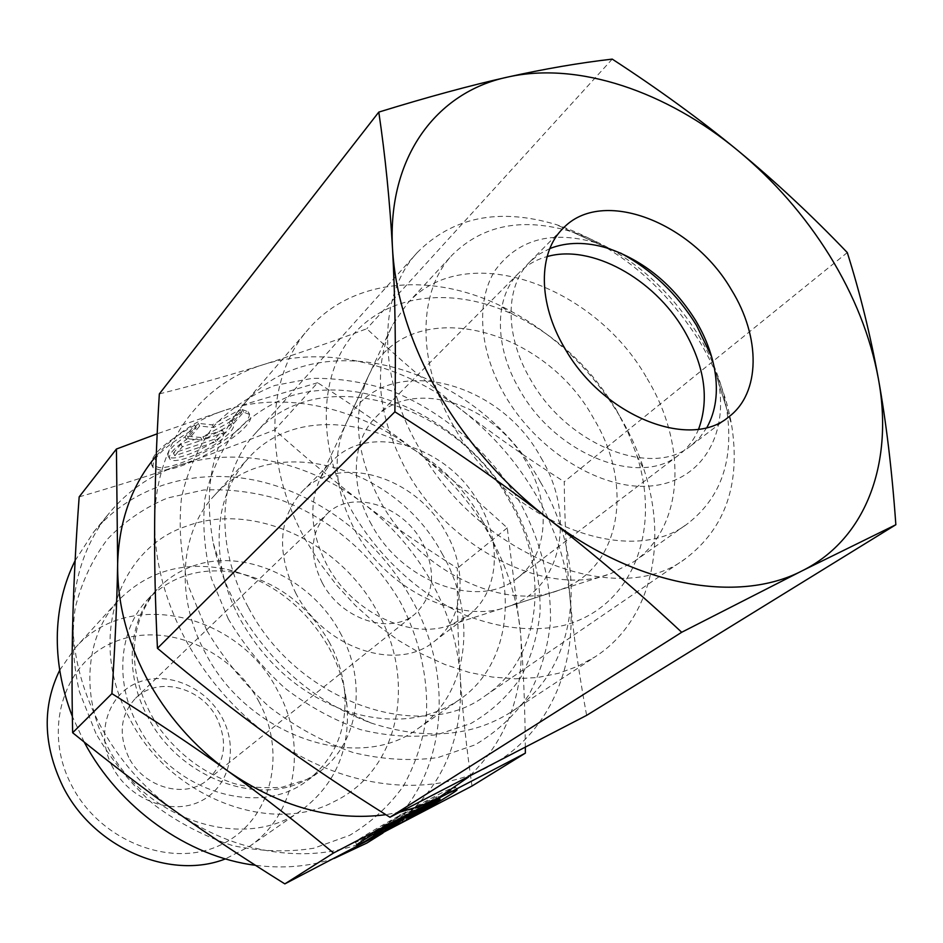 <?xml version="1.0" encoding="UTF-8"?>
<svg xmlns="http://www.w3.org/2000/svg" width="943" height="943" viewBox="0 0 943 943"><rect width="100%" height="100%" fill="white"/><g stroke="black" fill="none" stroke-linecap="round" stroke-linejoin="round"><path stroke-width="0.71" stroke-dasharray="4.71 3.54" d="M59.739 670.155L75.122 648.018C128.083 586.947 239.062 613.752 277.584 690.571C307.642 744.251 296.892 814.257 249.365 846.484L225.412 858.884M258.83 701.474C287.132 753.092 272.032 819.585 222.395 844.079C173.229 869.411 100.3 842.111 71.456 785.095C41.857 728.432 64.678 660.925 115.517 641.488C165.98 621.201 231.2 649.527 258.83 701.474M329.001 647.735C339.221 666.501 345.244 686.103 347.071 706.531C349.947 750.439 334.848 784.93 301.784 810.002C245.958 852.543 144.055 821.047 106.689 744.958C80.037 694.873 85.907 635.11 118.087 600.762C147.226 571.222 183.39 560.72 226.556 569.254C271.006 580.263 305.155 606.42 329.001 647.735M329.013 641.676C337.912 658.025 343.146 675.047 344.725 692.763C347.154 729.929 334.647 759.209 307.206 780.615C259.266 818.394 170.341 791.118 137.595 724.919C114.091 681.117 119.301 628.733 147.933 599.182C172.71 574.759 203.37 566.142 239.899 573.368C278.491 582.915 308.196 605.689 329.013 641.676M95.927 733.489L79.389 691.714C72.929 662.964 71.527 635.04 75.204 607.929C81.687 582.008 92.497 559.034 107.632 539.007C124.853 521.161 144.821 507.487 167.548 497.987L203.676 490.006C228.925 488.851 254.186 491.987 279.434 499.436C329.213 517.672 372.968 555.014 400.362 602.153C419.281 638.281 428.428 677.652 426.377 716.02C422.983 741.198 415.309 764.561 403.368 786.108C389.07 806.088 371.177 822.496 349.688 835.321L313.795 848.217C287.627 852.437 260.539 851.553 232.544 845.553C204.702 836.571 178.439 822.897 153.756 804.532C130.688 783.822 111.415 760.141 95.927 733.489M482.038 520.112C519.31 583.576 511.813 664.131 459.394 699.73C427.226 721.289 388.952 724.872 344.584 710.456C299.921 693.683 265.172 663.377 240.335 619.551C231.872 603.815 225.872 587.713 222.336 571.21C213.79 525.345 222.289 487.861 247.844 458.746C306.334 391.51 433.839 429.69 482.038 520.112M441.996 553.47C477.806 615.013 469.543 693.553 417.973 728.574C359.366 773.649 247.809 736.801 205.185 652.568C174.927 597.119 179.913 532.217 213.872 496.089C271.407 429.914 395.765 465.689 441.996 553.47M540.634 482.415C589.01 563.549 580.346 667.526 511.53 711.765C472.113 736.872 425.21 740.597 370.811 722.927C313.43 701.403 268.661 662.328 236.504 605.712C225.589 585.438 217.88 564.727 213.366 543.581C202.886 487.366 212.647 441.336 242.646 405.502C315.799 317.579 478.643 367.593 540.634 482.415M620.164 416.853C630.337 434.145 638.364 452.003 644.269 470.427C668.198 543.545 651.153 620.447 595.41 656.646L577.859 666.288L558.515 673.302L537.616 677.51L515.467 678.795L492.399 677.062L468.742 672.288L444.907 664.497L421.262 653.758L398.229 640.238L376.21 624.136L355.57 605.701L336.686 585.238L319.877 563.101L305.426 539.691C262.484 463.037 266.103 376.528 308.161 329.461C351.267 278.869 429.737 271.926 499.142 305.119C549.722 329.696 590.059 366.945 620.164 416.853M616.309 409.816L627.967 432.318L636.855 455.504C661.338 530.933 632.6 607.422 563.608 625.445C533.255 632.01 500.662 628.651 465.83 615.343C420.425 595.316 378.709 557.36 352.376 511.801C315.822 446.157 318.581 372.862 354.804 332.855C391.097 292.707 454.939 287.202 512.98 314.408C556.099 335.343 590.542 367.145 616.309 409.816M327.127 565.293C310.483 533.031 308.373 503.645 320.797 477.158L332.525 460.856C369.326 421.521 448.585 446.499 479.303 503.821C502.643 543.663 498.741 592.911 468.27 615.484L450.589 624.997C411.054 640.344 352.246 612.691 327.127 565.293M380.135 501.075C355.381 453.713 351.763 411.454 369.255 374.3C408.107 292.849 543.144 325.217 593.689 418.562C634.556 485.374 621.083 569.336 558.857 590.259C503.739 612.066 417.643 570.739 380.135 501.075M296.031 593.701C276.216 552.728 278.256 518.662 302.137 491.503C338.502 452.64 416.111 476.368 445.78 532.276C468.353 571.104 464.05 619.351 433.957 641.653C397.215 672.394 324.321 648.395 296.031 593.701M128.708 757.323C118.217 734.302 120.492 714.629 135.544 698.28C157.516 675.801 201.389 686.987 216.843 718.059C228.241 742.671 225.071 763.335 207.342 780.073C185.17 799.228 143.572 787.629 128.708 757.323M322.294 582.939C308.797 555.191 310.353 532.206 326.95 513.982C351.232 489.04 402.425 504.847 422.075 542.001C436.703 571.399 434.299 595.446 414.873 614.141C390.426 635.476 341.319 619.551 322.294 582.939M112.429 766.812C95.219 734.243 107.608 694.755 137.289 682.756C166.734 670.273 205.857 686.787 222.194 717.823C238.944 748.659 229.208 787.794 199.951 801.538C170.954 815.754 129.179 799.581 112.429 766.812M317.638 382.728L224.505 410.37C285.658 390.107 360.096 407.8 417.49 452.133C446.676 474.671 470.439 501.924 488.792 533.879C506.957 565.965 517.577 599.383 520.642 634.132L507.251 527.891C477.04 500.085 447.123 474.824 417.49 452.133C387.927 429.454 354.639 406.315 317.638 382.728L274.684 429.902C305.414 457.496 334.883 481.956 363.114 503.279C391.345 524.673 422.77 546.339 457.367 568.287C457.107 607.245 458.086 643.574 460.314 677.263C463.685 743.308 439.521 794.206 387.821 829.97L377.86 835.675C321.752 865.933 240.571 858.26 176.329 811.923C143.631 788.372 117.875 758.809 99.05 723.234C80.744 687.494 72.045 651.389 72.929 614.895C74.58 574.7 86.744 540.681 109.423 512.862C127.835 490.855 150.456 475.237 177.284 465.995C207.543 455.599 240.005 443.564 274.684 429.902M79.177 496.867C114.468 486.659 147.167 476.368 177.284 465.995C236.41 445.497 308.161 461.351 363.114 503.279C391.05 524.603 413.682 550.547 430.986 581.124C448.114 611.807 457.885 643.857 460.314 677.263C462.494 710.845 466.384 747.104 471.995 786.038M75.122 560.649L93.687 532.029C132.786 484.938 197.146 467.115 259.03 481.119C321.021 495.499 378.249 539.938 410.712 597.685C460.054 682.791 445.167 795.232 366.792 843.089M334.187 858.413C309.681 866.582 283.43 868.88 255.435 865.285M84.175 742.035L72.363 716.491M160.734 470.251L153.214 467.834C151.021 458.769 165.355 445.426 196.227 427.827L186.431 439.532C173.5 448.526 167.948 454.998 169.775 458.958C172.911 464.298 198.278 455.717 216.442 443.399C229.444 434.475 235.113 427.945 233.451 423.796L243.577 412.138L249.659 414.46C260.681 425.552 187.197 471.406 160.734 470.251M194.765 425.152C163.905 442.75 149.583 456.106 151.799 465.217L159.343 467.657C185.842 468.883 259.278 423.018 248.221 411.855L242.115 409.51L232.025 421.191C233.687 425.364 228.029 431.918 215.039 440.841C196.887 453.159 171.508 461.716 168.361 456.341C166.522 452.369 172.062 445.874 184.993 436.88L194.765 425.152L196.227 427.827M232.025 421.191L233.451 423.796M418.574 812.501L417.065 809.754L405.042 817.275C432.589 802.128 457.591 787.11 455.41 786.922L451.237 788.383C432.189 796.434 349.334 843.125 355.487 842.299L360.851 840.307L372.532 832.893C372.473 832.186 379.487 827.777 393.585 819.703C413.623 808.234 438.024 795.562 438.471 796.352C438.401 797.153 431.269 801.621 417.065 809.754M361.511 841.521L360.851 840.307M401.683 819.125L414.873 810.862L404.688 815.282L433.096 799.464L393.337 820.139L383.671 826.221L402.578 816.379L362.513 839.541L390.815 823.876L401.683 819.125L402.26 820.198M416.382 813.62L414.873 810.862M405.785 817.298L404.688 815.282M424.35 807.621L423.254 805.617M434.64 802.257L433.096 799.464M394.881 822.98L393.337 820.139M385.216 829.038L383.671 826.221M403.675 818.406L402.578 816.379M376.976 834.201L375.455 831.396M364.01 842.311L362.513 839.541M391.934 825.915L390.815 823.876M406.527 819.997L405.042 817.275M374.135 835.71L372.615 832.905M174.809 455.728L182.317 446.77L202.12 440.098L188.918 438.896L199.716 426.024L213.637 427.509L241.714 412.115L230.599 424.951L204.336 439.355L223.809 432.79L216.077 441.725L174.809 455.728L173.394 453.111L214.674 439.155L222.383 430.208L202.91 436.739L229.173 422.334L240.265 409.474L212.199 424.869L198.242 423.348L187.468 436.244L200.694 437.481L180.879 444.141L173.394 453.111M180.879 444.141L182.317 446.77M200.694 437.481L202.12 440.098M187.468 436.244L188.918 438.896M198.242 423.348L199.716 426.024M212.199 424.869L213.637 427.509M240.265 409.474L241.714 412.115M229.173 422.334L230.599 424.951M202.91 436.739L204.336 439.355M222.383 430.208L223.809 432.79M214.674 439.155L216.077 441.725M184.993 436.88L186.431 439.532M242.115 409.51L243.577 412.138M507.251 527.891L457.367 568.287M156.243 455.893C174.891 434.369 197.641 419.199 224.505 410.37L157.186 433.804M525.322 747.563C524.98 705.659 523.424 667.844 520.642 634.132C524.897 692.103 507.534 739.736 468.565 777.044M400.256 812.017L385.852 814.693M647.169 378.685C687.6 444.966 684.524 526.713 634.014 561.615L610.899 573.568C548.885 598.333 449.646 550.217 405.997 469.755C377.235 415.085 372.756 366.792 392.547 324.852L407.388 303.493C464.651 238.685 594.385 284.409 647.169 378.685M541.034 457.803C575.984 515.609 562.735 588.302 508.525 606.408C460.432 625.268 387.043 590.365 355.358 531.086C334.411 490.761 331.535 454.443 346.729 422.122C380.335 351.02 497.845 376.882 541.034 457.803M698.68 335.625C712.767 359.153 722.008 383.235 726.428 407.883C734.503 458.416 721.76 496.855 688.201 523.212C629.983 569.784 505.754 521.927 453.288 425.552C416.287 361.876 417.737 290.809 452.487 254.716C482.969 224.858 522.74 217.196 571.8 231.742C624.254 249.683 666.548 284.303 698.68 335.625M711.659 356.867L718.731 383.082C728.185 436.149 701.014 481.319 651.342 485.94C601.893 490.914 537.121 451.52 504.646 394.917C478.761 350.089 475.755 300.569 495.264 270.169C518.002 239.428 551.372 230.233 595.387 242.587L620.47 252.995M371.577 524.697C349.37 485.692 351.904 440.475 375.856 417.16C413.223 377.2 494.757 404.028 526.996 463.343C551.443 504.611 548.154 555.25 517.212 578.165C479.551 609.873 402.461 583.069 371.577 524.697M698.61 429.136C694.284 439.521 687.836 448.019 679.255 454.632C640.462 487.72 555.663 455.009 519.499 389.553C493.649 345.786 494.474 296.55 519.334 272.468C527.007 264.818 536.261 259.525 547.117 256.579M706.92 427.474L699.965 437.304L691.266 445.473C652.426 478.631 567.073 445.461 530.508 379.499C504.387 335.378 505.059 285.87 529.966 261.753L539.196 254.174L549.852 248.551M418.256 446.452C376.705 374.371 378.532 294.11 417.254 252.559C452.746 216.902 499.071 207.578 556.24 224.587C615.814 244.98 663.754 284.197 700.036 342.238C715.973 368.878 726.464 396.201 731.509 424.232C740.986 483.122 725.733 527.856 685.785 558.433C618.679 610.475 477.488 556.181 418.256 446.452M248.209 607.127C213.908 544.96 218.47 473.186 255.105 433.639C318.121 360.261 456.636 402.449 509.326 500.639C550.158 569.702 542.508 657.483 485.232 695.769C421.12 744.569 296.774 701.769 248.209 607.127M228.277 618.903L211.409 578.648C204.442 551.101 202.273 524.473 204.914 498.753C210.254 474.246 219.766 452.664 233.451 434.004C249.164 417.478 267.612 405.007 288.806 396.59C365.931 371.283 465.795 421.191 512.167 502.725C531.369 538.441 540.681 574.912 540.08 612.125C537.581 636.03 530.992 658.061 520.3 678.229C507.346 696.83 490.902 711.906 470.946 723.458L437.387 734.632C412.786 737.862 387.172 736.2 360.556 729.634C334.011 720.24 308.809 706.437 284.963 688.225C262.578 667.833 243.683 644.717 228.277 618.903M206.753 630.325L188.246 585.78C180.667 555.297 178.439 525.864 181.539 497.48C187.633 470.463 198.313 446.723 213.578 426.271C231.059 408.166 251.498 394.551 274.908 385.428L312.286 378.343C338.49 378.025 364.811 382.186 391.227 390.826C443.387 411.537 489.818 451.897 519.711 501.947C540.48 540.245 551.278 581.666 550.476 621.779C547.824 648.053 540.681 672.335 529.035 694.614C514.89 715.218 496.867 731.98 474.954 744.911L438.024 757.535C410.877 761.307 382.587 759.634 353.142 752.549C323.755 742.294 295.854 727.124 269.439 707.026C244.65 684.488 223.762 658.921 206.753 630.325M847.285 252.571L564.232 481.767C564.692 522.74 566.649 561.745 570.102 598.758C573.58 635.641 579.085 674.504 586.629 715.36M159.343 393.903C195.967 384.72 230.622 374.972 263.345 364.635C326.066 344.678 402.637 363.939 462.011 410.264C492.199 433.815 516.905 462.129 536.131 495.216C555.156 528.422 566.484 562.936 570.102 598.758C577.222 669.165 547.223 736.554 487.413 767.296C428.511 798.851 341.13 788.985 270.712 737.202C234.878 710.881 206.399 678.206 185.252 639.154C164.683 599.948 154.499 560.672 154.664 521.314C154.958 443.941 200.541 383.695 263.345 364.635C296.22 354.226 330.698 342.274 366.78 328.753C399.042 358.918 430.798 386.088 462.011 410.264C493.295 434.44 527.361 458.274 564.232 481.767M612.243 59.114L366.78 328.753M340.01 632.447C367.664 681.176 359.589 743.626 318.428 772.529L305.273 780.38C255.388 806.748 177.567 776.395 147.273 715.926C123.474 671.664 128.613 618.82 157.41 589.104C166.734 579.285 177.72 571.929 190.38 567.049C241.974 546.327 311.013 577.694 340.01 632.447M129.368 718.083C86.897 640.203 118.052 548.696 185.912 526.406C252.465 500.933 339.857 541.647 377.129 611.288C416.771 679.75 400.186 769.688 334.494 801.42C270.818 836.276 168.821 797.212 129.368 718.083M249.365 846.484L301.784 810.002M344.725 692.763L347.071 706.531M307.206 780.615L318.428 772.529L306.593 779.602L281.768 787.299C261.364 788.419 244.991 787.004 232.662 783.067C203.806 773.154 179.453 755.013 159.615 728.656C128.142 681.848 124.429 627.425 157.41 589.104L147.933 599.182M417.973 728.574L459.394 699.73M344.584 710.456L370.811 722.927M511.53 711.765L595.41 656.646M636.855 455.504L644.269 470.427M320.797 477.158L369.255 374.3M302.137 491.503L332.525 460.856M135.544 698.28L326.95 513.982M382.976 832.999L387.821 829.97M153.214 467.834L151.799 465.217M438.471 796.352L439.273 797.825M355.487 842.299L356.937 844.987M455.41 786.922L456.954 789.715M372.532 832.893L373.287 834.284M169.775 458.958L168.361 456.341M249.659 414.46L248.221 411.855M93.687 532.029L109.423 512.862M207.342 780.073L414.873 614.141M433.957 641.653L468.27 615.484M450.589 624.997L558.857 590.259M512.98 314.408L499.142 305.119M242.646 405.502L308.161 329.461M222.336 571.21L213.366 543.581M213.872 496.089L247.844 458.746M239.899 573.368L226.556 569.254M75.122 648.018L118.087 600.762M508.525 606.408L610.899 573.568M634.014 561.615L688.201 523.212M718.731 383.082L726.428 407.883M375.856 417.16L519.334 272.468M517.212 578.165L679.255 454.632M595.387 242.587L571.8 231.742M407.388 303.493L452.487 254.716M346.729 422.122L392.547 324.852M529.966 261.753L562.983 228.454M607.646 248.221L556.24 224.587M255.105 433.639L417.254 252.559M485.232 695.769L685.785 558.433M714.735 370.198L731.509 424.232M691.266 445.473L728.562 417.042"/><path stroke-width="1.41" d="M225.412 858.884C170.011 880.786 93.039 847.698 62.78 786.226C43.095 745.064 42.081 706.378 59.739 670.155M111.911 693.635C154.664 720.346 193.339 746.161 227.923 771.079C193.515 746.019 166.263 714.747 146.177 677.263C126.645 639.637 117.132 601.775 117.651 563.69C117.015 601.728 115.105 645.036 111.911 693.635L72.646 732.735C71.774 690.524 71.857 651.248 72.929 614.895C73.955 578.424 76.041 539.078 79.177 496.867L116.425 449.033L117.651 563.69C118.995 520.666 131.867 484.726 156.243 455.893M385.852 814.693C332.655 821.577 280.012 807.031 227.923 771.079C262.578 796.01 297.799 823.322 333.563 852.991L525.357 753.139L471.995 786.038L284.845 883.886C245.274 859.25 209.098 835.274 176.329 811.923C143.572 788.643 109.011 762.25 72.646 732.735M382.976 832.999L366.792 843.089L334.187 858.413M255.435 865.285C187.916 856.892 118.901 807.915 84.175 742.035M362.36 843.089L357.008 845.117C350.902 846.024 433.792 799.346 452.793 791.212L456.954 789.715C459.111 789.857 434.075 804.85 406.527 819.997L418.574 812.501C432.778 804.379 439.921 799.935 440.004 799.157C439.591 798.391 415.191 811.098 395.141 822.555C381.043 830.63 374.017 835.015 374.053 835.698L362.36 843.089L361.511 841.521M403.168 821.848L392.323 826.646L364.01 842.311L404.099 819.184L385.216 829.038L394.881 822.98L434.64 802.257L406.209 818.088L416.382 813.62L403.168 821.848L402.26 820.198M406.209 818.088L405.785 817.298M424.774 808.399L424.35 807.621M404.099 819.184L403.675 818.406M392.323 826.646L391.934 825.915M157.186 433.804L116.425 449.033M525.357 753.139L525.322 747.563M333.563 852.991L284.845 883.886M72.363 716.491C61.519 688.437 56.521 660.513 57.37 632.718C58.348 606.373 64.265 582.35 75.122 560.649M468.565 777.044L437.882 798.202L419.718 806.218L400.256 812.017M620.47 252.995C651.802 269.781 677.18 293.957 696.618 325.547L711.659 356.867M547.117 256.579C591.237 243.872 653.829 278.456 683.97 330.121C704.669 366.049 709.549 399.054 698.61 429.136M549.852 248.551C567.061 241.832 586.322 241.714 607.646 248.221C643.798 260.551 673.09 284.574 695.545 320.302C705.329 336.651 711.717 353.283 714.735 370.198C718.425 392.182 715.82 411.278 706.92 427.474M564.739 348.226C537.746 303.021 537.958 252.665 562.983 228.454C601.893 186.773 692.433 222.183 731.438 289.831C760.789 337.064 760.836 393.172 728.562 417.042C689.592 450.424 602.577 415.792 564.739 348.226M829.534 255.47C854.193 295.454 870.46 336.415 878.31 378.367C870.365 334.895 860.028 292.967 847.285 252.571C812.041 215.723 775.617 181.751 738.015 150.668C700.378 119.69 658.462 89.172 612.243 59.114C579.556 62.851 544.63 68.851 507.452 77.126C470.368 85.424 427.485 97.082 378.791 112.099C385.227 155.489 389.813 201.118 392.536 248.987C395.2 296.774 395.977 351.044 394.881 411.808C450.636 447.312 501.511 482.745 547.47 518.096C502.808 483.346 466.314 441.524 438.012 392.618C410.441 343.594 395.282 295.725 392.536 248.987C387.09 157.151 436.503 92.108 507.452 77.126C578.365 61.106 666.831 91.66 738.015 150.668C774.191 180.679 804.697 215.617 829.534 255.47M895.85 524.721C892.007 470.557 886.172 421.769 878.31 378.367C893.716 460.821 867.619 538.194 802.316 570.727C738.286 604.298 635.299 586.452 547.47 518.096C593.418 553.553 638.163 591.615 681.695 632.27L802.316 570.727L895.85 524.721L586.629 715.36L389.93 817.251C347.248 790.576 307.501 763.889 270.712 737.202C233.982 710.539 196.227 680.893 157.446 648.289C155.241 603.768 154.322 561.439 154.664 521.314C155.041 481.024 156.597 438.554 159.343 393.903L378.791 112.099M394.881 411.808L157.446 648.289M681.695 632.27L389.93 817.251M439.273 797.825L440.004 799.157M373.287 834.284L374.017 835.616"/></g></svg>

